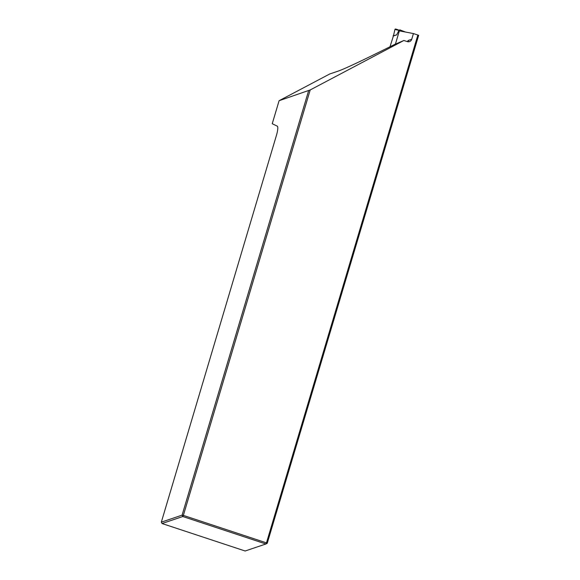 <?xml version="1.0" encoding="UTF-8"?>
<svg xmlns="http://www.w3.org/2000/svg" width="580" height="580" viewBox="0 0 580 580"><rect width="100%" height="100%" fill="white"/><g stroke="black" fill="none" stroke-linecap="round" stroke-linejoin="round"><path stroke-width="0.87" d="M407.24 41.593A14.638 2.9 108.3 0 1 408.712 40.288L411.735 39.266L413.431 33.567L399.41 30.87M417.861 35.032L418.666 35.322L267.235 543.286L266.466 542.865L417.861 35.032L413.431 33.567M403.883 40.484L310.199 89.951L183.367 515.395L182.091 515.141L161.334 522.152L276.617 134.77A10.976 2.175 -71.7 0 0 277.291 126.179L272.238 123.721L279.096 100.703L329.752 73.965L338.22 71.108C345.499 68.513 364.138 59.697 394.153 44.674L403.883 40.484L407.29 41.608A3.661 3.545 -108.7 0 0 411.735 39.266M310.199 89.951L279.096 100.703M267.235 543.286L265.901 543.989L266.466 542.865L183.367 515.395L182.801 516.519L162.052 523.53L245.144 551L265.901 543.989L182.801 516.519L182.091 515.141L308.611 90.741M161.334 522.152L162.052 523.53M405.376 32.016L400.019 29.913L399.424 30.116M395.437 44.036L399.576 30.145M398.344 29.884L396.125 29.152L395.85 29.71L398.975 30.356L396.684 34.873L393.399 35.974L395.002 29.261L396.053 29.138M393.399 35.974L389.999 46.755M396.684 34.873L393.066 35.866M396.125 29.152L395.002 29.261M408.712 40.288A3.661 3.545 -108.7 0 1 407.863 41.745M395.437 29.007L396.089 29.145M399.2 30.116L399.801 29.913"/></g></svg>
